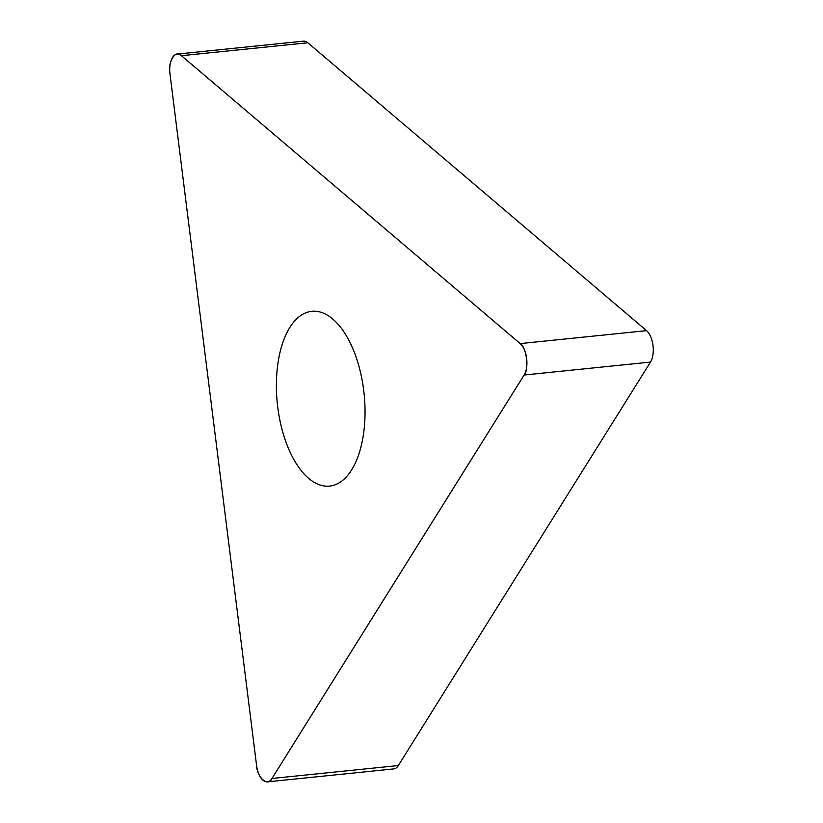 <?xml version="1.0" encoding="UTF-8"?>
<svg xmlns="http://www.w3.org/2000/svg" width="823" height="823" viewBox="0 0 823 823"><rect width="100%" height="100%" fill="white"/><g stroke="black" fill="none" stroke-linecap="round" stroke-linejoin="round"><path stroke-width="1.23" d="M177.079 54.092L303.45 41.15A18.301 9.094 84.2 0 1 307.823 42.765L646.569 330.661A18.301 9.094 84.2 0 1 650.499 362.079L398.342 765.544A18.301 9.094 84.2 0 1 393.764 768.908L267.393 781.85A18.301 9.094 -95.8 0 0 271.971 778.486L524.128 375.021A18.301 9.094 -95.8 0 0 520.198 343.592L181.451 55.707A18.301 9.094 -95.8 0 0 177.079 54.092A18.301 9.094 -95.8 0 0 169.991 74.039L256.57 765.4A18.301 9.094 -95.8 0 0 267.393 781.85M363.694 390.297A87.835 43.65 -95.8 0 0 311.773 311.331A87.835 43.65 -95.8 0 0 277.289 403.157A87.835 43.65 -95.8 0 0 329.663 486.084A87.835 43.65 -95.8 0 0 363.694 390.297M169.991 74.039L256.57 765.4C257.013 777.714 268.329 787.333 271.971 778.486L524.128 375.021C529.323 369.733 526.432 346.648 520.198 343.592L181.451 55.707C175.813 48.67 167.398 62.147 169.991 74.039M650.499 362.079L524.128 375.021M271.971 778.486L398.342 765.544M307.823 42.765L181.451 55.707M520.198 343.592L646.569 330.661"/></g></svg>
